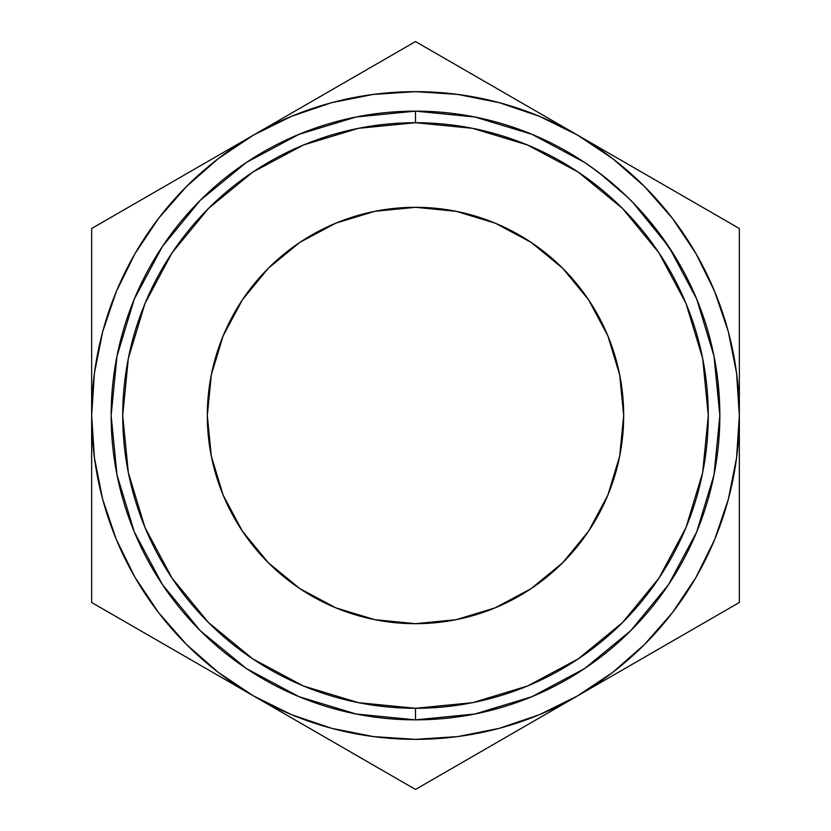 <?xml version="1.0" encoding="UTF-8"?>
<svg xmlns="http://www.w3.org/2000/svg" width="831" height="831" viewBox="0 0 831 831"><rect width="100%" height="100%" fill="white"/><g stroke="black" fill="none" stroke-linecap="round" stroke-linejoin="round"><path stroke-width="1.25" d="M415.5 719.854L415.5 708.282A292.782 292.782 0 0 1 122.718 415.5A292.782 292.782 0 0 1 415.5 122.718L358.379 128.338L303.46 144.999L252.842 172.059L208.467 208.467L172.059 252.842L144.999 303.46L128.338 358.379L122.718 415.5L128.338 472.621L144.999 527.54L172.059 578.158L208.467 622.533L252.842 658.941L303.46 686.001L358.379 702.662L415.5 708.282L472.621 702.662L527.54 686.001L578.158 658.941L622.533 622.533L658.941 578.158L686.001 527.54L702.662 472.621L708.282 415.5L702.662 358.379L686.001 303.46L658.941 252.842L622.533 208.467L578.158 172.059L527.54 144.999L472.621 128.338L415.5 122.718L415.5 111.146A304.354 304.354 0 0 0 111.146 415.5A304.354 304.354 0 0 0 415.5 719.854A304.354 304.354 0 0 1 111.146 415.5A304.354 304.354 0 0 1 415.5 111.146L415.5 122.718A292.782 292.782 0 0 1 708.282 415.5A292.782 292.782 0 0 1 415.5 708.282L415.5 719.854A304.354 304.354 0 0 0 719.854 415.5A304.354 304.354 0 0 0 415.5 111.146A304.354 304.354 0 0 1 719.854 415.5A304.354 304.354 0 0 1 415.5 719.854L474.875 714.006L531.965 696.679L584.505 668.612M207.314 415.5A208.186 208.186 0 0 1 415.5 207.314A208.186 208.186 0 0 1 623.686 415.5L619.687 456.115L607.845 495.172L588.608 531.165L562.712 562.712L531.165 588.608L495.172 607.845L456.115 619.687L415.5 623.686L374.885 619.687L335.828 607.845L299.835 588.608L268.288 562.712L242.392 531.165L223.155 495.172L211.313 456.115L207.314 415.5L211.313 374.885L223.155 335.828L242.392 299.835L268.288 268.288L299.835 242.392L335.828 223.155L374.885 211.313L415.5 207.314L456.115 211.313L495.172 223.155L531.165 242.392L562.712 268.288L588.608 299.835L607.845 335.828L619.687 374.885L623.686 415.5A208.186 208.186 0 0 1 415.5 623.686A208.186 208.186 0 0 1 207.314 415.5M716.738 372.08L714.525 358.805L717.839 380.536L719.334 397.779M718.732 389.407L718.95 392.087M717.205 375.446L717.828 380.505M715.574 364.653L716.509 370.564M713.694 354.608L715.127 362.087M713.746 354.847L714.857 360.592L713.746 354.847M715.584 364.736L717.839 380.567L715.584 364.736M718.368 385.459L718.794 390.165M718.888 391.256L718.109 383.008M718.077 382.748L718.784 389.988M719.116 394.361L718.337 385.241M631.217 200.801L626.813 196.459L631.217 200.801M638.042 207.885L635.248 204.925L638.042 207.885M638.53 208.404L632.142 201.736L638.53 208.404M632.142 201.736L627.436 197.061M674.679 255.948L660.583 235.048L645.604 216.289M666.161 242.87L673.255 253.663M644.887 215.468L663.335 238.85M651.016 222.729L654.371 226.905M608.988 180.566L591.682 167.332M602.433 175.32L608.894 180.493M593.074 168.319L602.008 174.998L593.074 168.319M331.527 728.278L373.348 736.598M457.652 736.598L499.317 728.32L539.433 714.702L577.42 695.963L535.528 720.155M672.341 612.759L695.963 577.42L714.702 539.433L728.32 499.317L736.598 457.652M736.598 373.348L728.32 331.683L714.702 291.567L695.963 253.58L672.424 218.356L644.492 186.508L612.644 158.576L577.42 135.037L619.324 159.23M499.473 102.722L457.652 94.402M373.348 94.402L331.683 102.68L291.567 116.298L253.58 135.037L295.472 110.845M158.659 218.241L135.037 253.58L116.298 291.567L102.68 331.683L94.402 373.348M94.402 457.652L102.68 499.317L116.298 539.433L135.037 577.42L158.576 612.644L186.508 644.492L218.356 672.424L253.58 695.963L211.676 671.77M135.328 203.304L170.137 183.215M187.245 173.336L210.929 159.656M115.696 214.637L130.218 206.254M91.649 319.239L91.649 273.077M91.649 366.637L91.649 338.695M371.821 66.771L376.848 63.862M319.904 96.749L336.732 87.026M459.179 66.771L493.978 86.86M511.096 96.749L534.873 110.471M439.547 55.438L454.069 63.821M643.755 173.336L660.863 183.215M695.672 203.304L700.678 206.192M739.351 366.803L739.351 415.5L736.578 373.233M736.578 457.767L739.351 415.5L739.351 338.695M739.351 255.553L739.351 273.025M739.351 511.699L739.351 554.63M739.351 464.3L739.351 492.305M695.672 627.696L660.874 647.785M643.755 657.664L619.988 671.386M715.304 616.363L700.782 624.746M319.904 734.261L296.148 720.539M371.841 764.25L337.386 744.347M391.453 775.562L376.931 767.179M511.096 734.261L493.978 744.14M459.159 764.25L454.173 767.117M91.649 464.197L91.649 415.5L94.422 457.767M91.649 511.636L91.649 492.305M91.649 574.751L91.649 557.975M135.328 627.696L130.405 624.85M187.245 657.664L170.417 647.951M94.422 373.233L91.649 415.5L91.649 602.475L415.5 789.45L739.351 602.475L739.351 228.525L454.152 63.862L415.5 41.55L253.58 135.037L218.356 158.576L186.508 186.508L158.576 218.356L135.037 253.58M739.351 319.239L739.351 228.525L415.5 41.55L91.649 228.525L91.649 602.475L253.58 695.963A323.851 323.851 0 0 1 253.58 135.037A323.851 323.851 0 0 1 739.351 415.5A323.851 323.851 0 0 1 253.58 695.963L291.567 714.702L331.683 728.32M373.233 736.578L415.5 739.351L457.767 736.578M253.58 695.963L415.5 789.45L577.42 695.963L612.644 672.424L644.492 644.492L672.424 612.644L695.963 577.42M577.42 135.037L539.433 116.298L499.317 102.68M457.767 94.422L415.5 91.649L373.233 94.422M253.58 135.037L91.649 228.525L91.649 415.5M577.42 695.963L739.351 602.475L739.351 415.5M584.588 668.56L630.708 630.708L668.498 584.671M668.56 584.588L696.679 531.965L714.006 474.875L719.854 415.593M719.854 415.5L714.006 356.125L696.679 299.035L669.319 247.555M668.56 246.412L632.661 202.255M627.488 197.124L599.006 172.692M597.084 171.248L584.671 162.502M584.588 162.44L531.965 134.321L474.875 116.994L415.593 111.146M415.5 111.146L356.125 116.994L299.035 134.321L246.495 162.388M246.412 162.44L200.292 200.292L162.502 246.329M162.44 246.412L134.321 299.035L116.994 356.125L111.146 415.407M111.146 415.5L116.994 474.875L134.321 531.965L162.388 584.505M162.44 584.588L200.292 630.708L246.329 668.498M246.412 668.56L299.035 696.679L356.125 714.006L415.407 719.854M600.159 173.575L602.008 174.998M659.939 254.338L658.069 251.544M654.579 227.164L674.907 256.322M673.931 254.733L672.559 252.562M664.686 240.751L660.416 234.82M672.58 252.593L660.479 234.903L647.339 218.324M658.194 251.731L659.295 253.372M618.783 204.79L622.533 208.467L618.783 204.79M627.301 213.349L622.461 208.404L627.301 213.349M626.938 196.583L630.106 199.7M718.784 390.051L719.345 397.945M719.542 401.799L717.839 380.567L715.356 363.355M717.818 380.349L715.553 364.518M714.535 358.899L713.673 354.494M605.706 177.907L596.107 170.532M662.941 238.3L665.216 241.52M656.573 229.73L660.479 234.903M648.305 219.467L651.275 223.04M660.396 234.789L656.511 229.636M626.813 196.459L635.746 205.454"/></g></svg>
